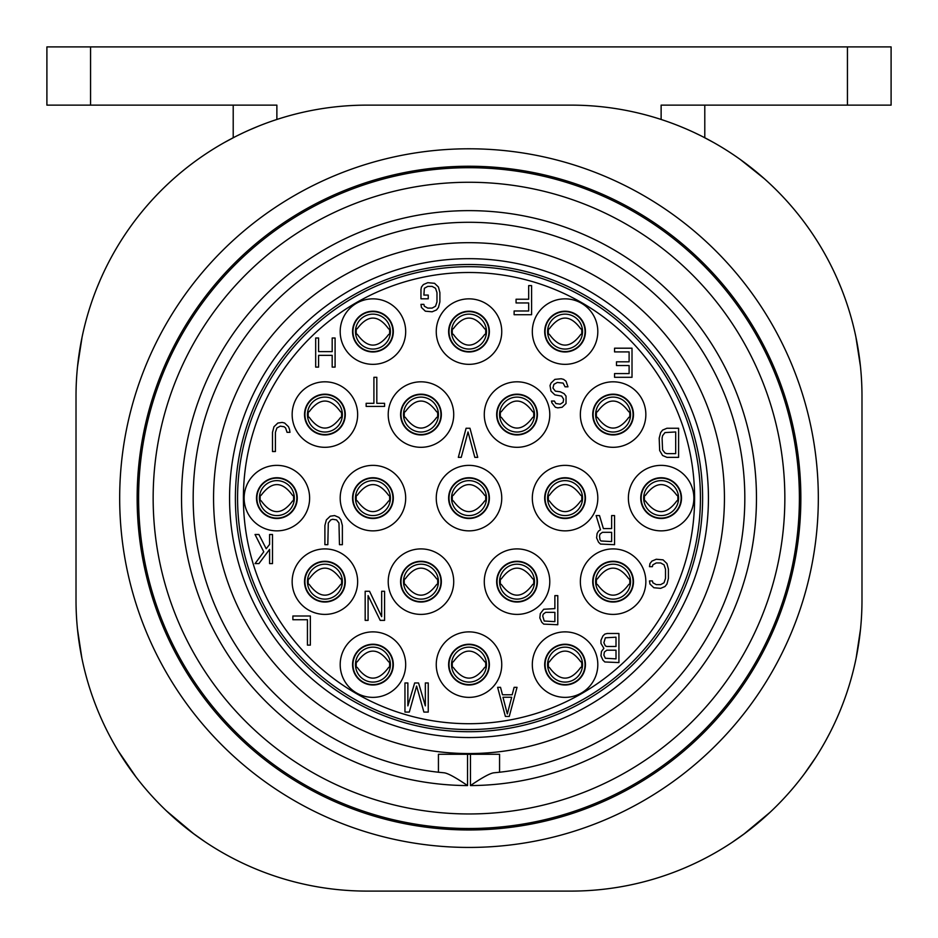 <?xml version="1.0" encoding="UTF-8"?>
<svg xmlns="http://www.w3.org/2000/svg" width="938" height="938" viewBox="0 0 938 938"><rect width="100%" height="100%" fill="white"/><g stroke="black" fill="none" stroke-linecap="round" stroke-linejoin="round"><path stroke-width="1.41" d="M76.013 396.223L76.013 599.992A291.108 291.108 0 0 0 367.11 891.1L570.89 891.1A291.108 291.108 0 0 0 861.987 599.992L861.987 396.223A291.108 291.108 0 0 0 570.89 105.126L367.11 105.126A291.108 291.108 0 0 0 76.013 396.223M205.188 841.914L192.349 832.803M168.43 812.754L166.307 810.76M147.032 790.535L144.311 787.345M128.318 766.487L127.556 765.373M112.396 740.926L109.336 735.24M89.368 687.144L89.122 686.393M81.841 657.96L77.467 629.081M469 847.436A349.323 349.323 0 0 1 119.677 498.113A349.323 349.323 0 0 1 469 148.79A349.323 349.323 0 0 1 818.323 498.113A349.323 349.323 0 0 1 469 847.436M77.537 366.488L82.098 336.976M89.72 307.934L90.447 305.706M97.001 287.696L100.378 279.618M113.65 253.061L114.073 252.31M128.037 230.138L130.734 226.316M149.154 203.253L150.315 201.951M171.842 180.331L172.674 179.58M276.874 119.466L276.874 105.126L46.9 105.126L46.9 46.9L847.436 46.9L847.436 105.126L661.126 105.126L661.126 119.466M272.337 120.979L270.906 121.483M265.008 123.617L264.024 123.992M260.858 125.211L259.322 125.809M251.032 129.268L245.557 131.719M244.173 132.352L237.138 135.752M235.555 136.538L224.1 142.67M233.21 105.126L233.21 137.745M847.436 46.9L891.1 46.9L891.1 105.126L847.436 105.126M90.564 105.126L90.564 46.9M678.678 125.809L677.248 125.246M673.93 123.968L672.992 123.617M667.094 121.483L665.675 120.99M704.79 137.745L704.79 105.126M860.533 629.081L856.16 657.948M838.689 714.111L838.115 715.46M830.013 732.648L825.616 740.903M810.854 764.787L809.693 766.475M793.325 787.779L790.98 790.523M771.868 810.584L769.582 812.742M745.663 832.803L732.027 842.43M787.686 201.963L788.975 203.405M807.266 226.316L810.01 230.209M837.622 279.618L841.456 288.834M847.354 305.096L848.28 307.934M855.89 336.976L860.463 366.488M686.722 129.163L692.443 131.719M694.014 132.446L700.815 135.729M702.445 136.538L713.9 142.67M740.41 159.577A58.226 23.966 125.6 0 0 740.375 159.554L764.493 178.83M500.212 46.9L534.085 46.9M566.681 46.9L596.556 46.9M621.589 46.9L672.769 46.9M588.466 46.9L558.356 46.9M526.793 46.9L495.147 46.9M448.294 46.9L427.341 46.9M406.424 46.9L385.823 46.9M379.726 46.9L399.142 46.9M468.977 829.966A58.226 58.226 0 0 0 469 829.966A331.853 331.853 0 0 1 137.147 498.113A331.853 331.853 0 0 1 469 166.249A331.853 331.853 0 0 1 800.853 498.113A331.853 331.853 0 0 1 469 829.966M469 828.512A330.399 330.399 0 0 0 799.399 498.113A330.399 330.399 0 0 0 469 167.703A330.399 330.399 0 0 0 138.601 498.113A330.399 330.399 0 0 0 469 828.512L473.092 828.489M489.378 827.879L487.83 827.973M487.725 827.984L480.315 828.324M457.685 828.324L450.275 827.984M450.17 827.973L448.622 827.879M469 813.961A315.848 315.848 0 0 1 153.152 498.113A315.848 315.848 0 0 1 469 182.265A315.848 315.848 0 0 1 784.848 498.113A315.848 315.848 0 0 1 469 813.961M467.546 754.281L467.546 785.575C455.762 777.555 448.001 773.311 444.26 772.818L438.433 772.232A275.819 275.819 0 0 1 193.603 482.8A275.819 275.819 0 0 1 469 222.294A275.819 275.819 0 0 1 744.397 482.8A275.819 275.819 0 0 1 499.567 772.232L493.74 772.818C489.999 773.311 482.238 777.555 470.454 785.575L470.454 754.281M438.433 757.576L438.433 754.281L499.567 754.281L499.567 757.576M499.567 772.232L499.567 754.281L438.433 754.281L438.433 772.232M469 753.554A255.441 255.441 0 0 0 724.441 498.113A255.441 255.441 0 0 0 469 242.672A255.441 255.441 0 0 0 213.559 498.113A255.441 255.441 0 0 0 469 753.554M491.336 754.281L446.664 754.281M469 737.538A239.436 239.436 0 0 1 229.564 498.113A239.436 239.436 0 0 1 469 258.677A239.436 239.436 0 0 1 708.436 498.113A239.436 239.436 0 0 1 469 737.538M469 731.722A233.609 233.609 0 0 1 235.391 498.113A233.609 233.609 0 0 1 469 264.504A233.609 233.609 0 0 1 702.609 498.113A233.609 233.609 0 0 1 469 731.722M469 729.541A231.428 231.428 0 0 0 700.428 498.113A231.428 231.428 0 0 0 469 266.685A231.428 231.428 0 0 0 237.572 498.113A231.428 231.428 0 0 0 469 729.541M469 723.714A225.601 225.601 0 0 1 243.399 498.113A225.601 225.601 0 0 1 469 272.501A225.601 225.601 0 0 1 694.601 498.113A225.601 225.601 0 0 1 469 723.714M469 530.861A32.748 32.748 0 0 0 501.748 498.113A32.748 32.748 0 0 0 469 465.365A32.748 32.748 0 0 0 436.252 498.113A32.748 32.748 0 0 0 469 530.861M469 364.343A32.748 32.748 0 0 0 501.748 331.595A32.748 32.748 0 0 0 469 298.847A32.748 32.748 0 0 0 436.252 331.595A32.748 32.748 0 0 0 469 364.343M469 697.368A32.748 32.748 0 0 0 501.748 664.62A32.748 32.748 0 0 0 469 631.872A32.748 32.748 0 0 0 436.252 664.62A32.748 32.748 0 0 0 469 697.368M565.063 697.368A32.748 32.748 0 0 0 597.811 664.62A32.748 32.748 0 0 0 565.063 631.872A32.748 32.748 0 0 0 532.315 664.62A32.748 32.748 0 0 0 565.063 697.368M372.937 697.368A32.748 32.748 0 0 0 405.685 664.62A32.748 32.748 0 0 0 372.937 631.872A32.748 32.748 0 0 0 340.189 664.62A32.748 32.748 0 0 0 372.937 697.368M517.037 614.402A32.748 32.748 0 0 0 549.785 581.654A32.748 32.748 0 0 0 517.037 548.906A32.748 32.748 0 0 0 484.278 581.654A32.748 32.748 0 0 0 517.037 614.402M613.1 614.402A32.748 32.748 0 0 0 645.848 581.654A32.748 32.748 0 0 0 613.1 548.906A32.748 32.748 0 0 0 580.352 581.654A32.748 32.748 0 0 0 613.1 614.402M420.963 614.402A32.748 32.748 0 0 0 453.722 581.654A32.748 32.748 0 0 0 420.963 548.906A32.748 32.748 0 0 0 388.215 581.654A32.748 32.748 0 0 0 420.963 614.402M324.9 614.402A32.748 32.748 0 0 0 357.648 581.654A32.748 32.748 0 0 0 324.9 548.906A32.748 32.748 0 0 0 292.152 581.654A32.748 32.748 0 0 0 324.9 614.402M565.063 530.861A32.748 32.748 0 0 0 597.811 498.113A32.748 32.748 0 0 0 565.063 465.365A32.748 32.748 0 0 0 532.315 498.113A32.748 32.748 0 0 0 565.063 530.861M661.126 530.861A32.748 32.748 0 0 0 693.874 498.113A32.748 32.748 0 0 0 661.126 465.365A32.748 32.748 0 0 0 628.378 498.113A32.748 32.748 0 0 0 661.126 530.861M372.937 530.861A32.748 32.748 0 0 0 405.685 498.113A32.748 32.748 0 0 0 372.937 465.365A32.748 32.748 0 0 0 340.189 498.113A32.748 32.748 0 0 0 372.937 530.861M276.874 530.861A32.748 32.748 0 0 0 309.622 498.113A32.748 32.748 0 0 0 276.874 465.365A32.748 32.748 0 0 0 244.126 498.113A32.748 32.748 0 0 0 276.874 530.861M517.037 447.309A32.748 32.748 0 0 0 549.785 414.561A32.748 32.748 0 0 0 517.037 381.813A32.748 32.748 0 0 0 484.278 414.561A32.748 32.748 0 0 0 517.037 447.309M613.1 447.309A32.748 32.748 0 0 0 645.848 414.561A32.748 32.748 0 0 0 613.1 381.813A32.748 32.748 0 0 0 580.352 414.561A32.748 32.748 0 0 0 613.1 447.309M420.963 447.309A32.748 32.748 0 0 0 453.722 414.561A32.748 32.748 0 0 0 420.963 381.813A32.748 32.748 0 0 0 388.215 414.561A32.748 32.748 0 0 0 420.963 447.309M324.9 447.309A32.748 32.748 0 0 0 357.648 414.561A32.748 32.748 0 0 0 324.9 381.813A32.748 32.748 0 0 0 292.152 414.561A32.748 32.748 0 0 0 324.9 447.309M565.063 364.343A32.748 32.748 0 0 0 597.811 331.595A32.748 32.748 0 0 0 565.063 298.847A32.748 32.748 0 0 0 532.315 331.595A32.748 32.748 0 0 0 565.063 364.343M372.937 364.343A32.748 32.748 0 0 0 405.685 331.595A32.748 32.748 0 0 0 372.937 298.847A32.748 32.748 0 0 0 340.189 331.595A32.748 32.748 0 0 0 372.937 364.343M469 518.491A20.378 20.378 0 0 0 489.378 498.113A20.378 20.378 0 0 0 469 477.735A20.378 20.378 0 0 0 448.622 498.113A20.378 20.378 0 0 0 469 518.491M469 351.973A20.378 20.378 0 0 0 489.378 331.595A20.378 20.378 0 0 0 469 311.217A20.378 20.378 0 0 0 448.622 331.595A20.378 20.378 0 0 0 469 351.973M469 684.998A20.378 20.378 0 0 0 489.378 664.62A20.378 20.378 0 0 0 469 644.242A20.378 20.378 0 0 0 448.622 664.62A20.378 20.378 0 0 0 469 684.998M565.063 684.998A20.378 20.378 0 0 0 585.441 664.62A20.378 20.378 0 0 0 565.063 644.242A20.378 20.378 0 0 0 544.685 664.62A20.378 20.378 0 0 0 565.063 684.998M372.937 684.998A20.378 20.378 0 0 0 393.315 664.62A20.378 20.378 0 0 0 372.937 644.242A20.378 20.378 0 0 0 352.559 664.62A20.378 20.378 0 0 0 372.937 684.998M517.037 602.032A20.378 20.378 0 0 0 537.404 581.654A20.378 20.378 0 0 0 517.037 561.276A20.378 20.378 0 0 0 496.659 581.654A20.378 20.378 0 0 0 517.037 602.032M613.1 602.032A20.378 20.378 0 0 0 633.478 581.654A20.378 20.378 0 0 0 613.1 561.276A20.378 20.378 0 0 0 592.722 581.654A20.378 20.378 0 0 0 613.1 602.032M420.963 602.032A20.378 20.378 0 0 0 441.341 581.654A20.378 20.378 0 0 0 420.963 561.276A20.378 20.378 0 0 0 400.596 581.654A20.378 20.378 0 0 0 420.963 602.032M324.9 602.032A20.378 20.378 0 0 0 345.278 581.654A20.378 20.378 0 0 0 324.9 561.276A20.378 20.378 0 0 0 304.522 581.654A20.378 20.378 0 0 0 324.9 602.032M565.063 518.491A20.378 20.378 0 0 0 585.441 498.113A20.378 20.378 0 0 0 565.063 477.735A20.378 20.378 0 0 0 544.685 498.113A20.378 20.378 0 0 0 565.063 518.491M661.126 518.491A20.378 20.378 0 0 0 681.504 498.113A20.378 20.378 0 0 0 661.126 477.735A20.378 20.378 0 0 0 640.748 498.113A20.378 20.378 0 0 0 661.126 518.491M372.937 518.491A20.378 20.378 0 0 0 393.315 498.113A20.378 20.378 0 0 0 372.937 477.735A20.378 20.378 0 0 0 352.559 498.113A20.378 20.378 0 0 0 372.937 518.491M276.874 518.491A20.378 20.378 0 0 0 297.252 498.113A20.378 20.378 0 0 0 276.874 477.735A20.378 20.378 0 0 0 256.496 498.113A20.378 20.378 0 0 0 276.874 518.491M517.037 434.939A20.378 20.378 0 0 0 537.404 414.561A20.378 20.378 0 0 0 517.037 394.183A20.378 20.378 0 0 0 496.659 414.561A20.378 20.378 0 0 0 517.037 434.939M613.1 434.939A20.378 20.378 0 0 0 633.478 414.561A20.378 20.378 0 0 0 613.1 394.183A20.378 20.378 0 0 0 592.722 414.561A20.378 20.378 0 0 0 613.1 434.939M420.963 434.939A20.378 20.378 0 0 0 441.341 414.561A20.378 20.378 0 0 0 420.963 394.183A20.378 20.378 0 0 0 400.596 414.561A20.378 20.378 0 0 0 420.963 434.939M324.9 434.939A20.378 20.378 0 0 0 345.278 414.561A20.378 20.378 0 0 0 324.9 394.183A20.378 20.378 0 0 0 304.522 414.561A20.378 20.378 0 0 0 324.9 434.939M565.063 351.973A20.378 20.378 0 0 0 585.441 331.595A20.378 20.378 0 0 0 565.063 311.217A20.378 20.378 0 0 0 544.685 331.595A20.378 20.378 0 0 0 565.063 351.973M372.937 351.973A20.378 20.378 0 0 0 393.315 331.595A20.378 20.378 0 0 0 372.937 311.217A20.378 20.378 0 0 0 352.559 331.595A20.378 20.378 0 0 0 372.937 351.973M505.383 716.433L509.264 716.433L517.037 687.331L514.118 687.331L512.183 694.765L502.475 694.765L500.54 687.331L497.621 687.331L505.383 716.433M507.329 713.959L502.967 697.239L511.691 697.239L507.329 713.959M407.866 705.88L407.866 682.958L404.958 682.958L404.958 712.071L409.32 712.071L416.601 686.053L423.882 712.071L428.244 712.071L428.244 682.958L425.336 682.958L425.336 705.88L418.547 682.958L414.666 682.958L407.866 705.88M310.349 645.121L310.349 616.008L292.879 616.008L292.879 619.725L307.441 619.725L307.441 645.121L310.349 645.121M269.593 534.496L269.593 544.403L266.193 548.742L258.923 534.496L255.042 534.496L263.777 551.837L255.042 563.609L258.923 563.609L269.593 549.363L269.593 563.609L272.501 563.609L272.501 534.496L269.593 534.496M287.063 432.336L289.971 432.336L289.49 429.241L288.517 426.755L284.636 423.038L282.209 422.428L277.847 423.038L273.966 426.755L272.501 432.336L272.501 451.53L275.42 451.53L275.42 432.336L276.874 427.998L280.263 426.145L284.144 426.755L285.609 427.998L287.063 432.336M420.963 289.502L420.963 298.8L428.244 298.8L428.244 295.083L423.882 295.083L424.363 288.271L427.763 286.407L432.125 286.407L435.525 288.271L436.979 292.609L436.979 301.895L435.525 306.234L432.125 308.086L427.763 308.086L424.363 306.234L423.882 304.369L420.963 304.369L421.455 307.465L425.336 311.181L432.125 311.803L436.498 309.95L438.433 307.465L439.887 301.895L439.887 292.609L438.433 287.028L434.552 283.311L427.763 282.69L423.39 284.554L421.455 287.028L420.963 289.502M332.181 338.008L332.181 351.633L318.592 351.633L318.592 338.008L315.684 338.008L315.684 367.11L318.592 367.11L318.592 355.35L332.181 355.35L332.181 367.11L335.089 367.11L335.089 338.008L332.181 338.008M528.68 285.609L528.68 299.234L516.064 299.234L516.064 302.951L528.68 302.951L528.68 310.994L514.118 310.994L514.118 314.711L531.588 314.711L531.588 285.609L528.68 285.609M614.554 351.914L629.105 351.914L629.105 361.822L616.489 361.822L616.489 365.539L629.105 365.539L629.105 373.582L614.554 373.582L614.554 377.299L632.013 377.299L632.013 348.197L614.554 348.197L614.554 351.914M666.953 457.357L678.596 457.357L678.596 428.244L666.953 428.244L662.58 430.108L660.645 432.582L659.191 438.152L659.672 450.545L662.58 455.493L666.953 457.357M675.688 453.64L666.953 453.64L665.007 453.019L662.58 449.923L662.099 438.152L662.58 435.678L665.007 432.582L675.688 431.961L675.688 453.64M649.483 566.669L652.391 566.669L652.883 564.817L656.272 562.952L660.645 562.952L664.034 564.817L665.499 569.155L665.499 578.441L664.034 582.779L660.645 584.632L656.272 584.632L652.883 582.779L652.391 580.915L649.483 580.915L649.964 584.022L653.856 587.727L660.645 588.349L665.007 586.496L666.953 584.022L668.407 578.441L668.407 569.155L666.953 563.574L663.072 559.857L656.272 559.247L651.91 561.1L649.964 563.574L649.483 566.669M603.873 648.334L601.457 651.441L600.965 655.768L602.911 660.106L604.846 661.97L618.916 662.58L618.916 633.478L607.273 633.478L604.846 634.088L602.911 635.952L600.965 640.291L600.965 643.386L603.873 648.334M616.008 658.863L605.338 658.253L603.873 655.146L604.365 652.051L606.792 650.198L616.008 650.198L616.008 658.863M603.873 642.765L605.338 637.805L616.008 637.195L616.008 646.481L606.792 646.481L605.338 645.86L603.873 642.765M539.831 617.931L541.777 622.257L543.712 624.122L557.782 624.743L557.782 595.63L554.874 595.63L554.874 608.633L543.712 609.254L540.323 613.593L539.831 617.931M545.658 612.35L554.874 612.35L554.874 621.648L544.204 621.026L542.75 616.067L543.231 614.214L545.658 612.35M381.672 591.268L381.672 616.653L369.537 591.268L365.175 591.268L365.175 620.37L368.083 620.37L368.083 595.595L380.218 620.37L384.58 620.37L384.58 591.268L381.672 591.268M324.9 525.491L324.9 544.685L327.819 544.685L328.3 523.005L330.727 519.91L332.662 519.289L336.543 519.91L338.97 523.005L339.462 544.685L342.37 544.685L342.37 525.491L340.916 519.91L338.97 517.436L334.608 515.572L330.246 516.193L326.354 519.91L324.9 525.491M366.148 406.412L384.58 406.412L384.58 403.317L376.818 403.317L376.818 377.299L373.91 377.299L373.91 403.317L366.148 403.317L366.148 406.412M466.092 428.244L458.33 457.357L461.238 457.357L468.027 431.961L474.827 457.357L477.735 457.357L469.973 428.244L466.092 428.244M611.646 528.586L603.392 528.586L599.511 515.572L596.111 515.572L600.484 529.818L598.538 531.06L597.084 533.534L596.603 537.873L598.538 542.211L600.484 544.063L614.554 544.685L614.554 515.572L611.646 515.572L611.646 528.586M602.419 532.303L611.646 532.303L611.646 541.589L600.965 540.968L599.992 539.737L599.511 536.02L599.992 534.156L602.419 532.303M554.393 401.054L551.474 401.054L551.966 402.918L555.366 407.244L557.782 407.866L562.155 407.244L566.036 403.528L566.036 396.106L564.09 393.62L560.209 391.767L555.366 391.146L552.939 388.051L553.901 384.334L557.301 382.47L563.128 383.091L565.063 386.808L567.971 386.808L566.036 381.238L563.609 379.374L561.182 378.753L554.874 379.374L550.993 383.091L550.02 385.577L550.993 391.146L554.874 394.863L561.663 396.106L563.609 399.201L563.128 402.296L560.209 404.149L555.847 403.528L554.393 401.054M469.047 684.611A19.991 19.991 0 0 0 488.991 664.585A19.991 19.991 0 0 0 468.953 644.629A19.991 19.991 0 0 0 449.009 664.667A19.991 19.991 0 0 0 469.047 684.611M469.035 682.09A17.47 17.47 0 0 0 486.47 664.585A17.47 17.47 0 0 0 468.965 647.15A17.47 17.47 0 0 0 451.53 664.655A17.47 17.47 0 0 0 469.035 682.09M451.753 667.364L453.312 667.446C463.806 681.703 474.265 681.68 484.7 667.387L486.259 667.293M452.491 667.399A16.743 16.743 0 0 1 452.479 661.911M485.521 667.328A16.743 16.743 0 0 0 485.509 661.841M486.247 661.876L484.688 661.794C474.194 647.537 463.735 647.56 453.3 661.853L451.741 661.947M565.145 684.611A19.991 19.991 0 0 0 585.054 664.538A19.991 19.991 0 0 0 564.981 644.629A19.991 19.991 0 0 0 545.072 664.702A19.991 19.991 0 0 0 565.145 684.611M565.133 682.09A17.47 17.47 0 0 0 582.533 664.55A17.47 17.47 0 0 0 564.993 647.15A17.47 17.47 0 0 0 547.593 664.69A17.47 17.47 0 0 0 565.133 682.09M547.815 667.41L549.387 667.481C559.904 681.715 570.363 681.668 580.774 667.352L582.334 667.258M548.566 667.434A16.743 16.743 0 0 1 548.542 661.947M581.583 667.293A16.743 16.743 0 0 0 581.56 661.806M582.31 661.841L580.751 661.759C570.222 647.525 559.763 647.572 549.363 661.888L547.804 661.982M372.937 684.611A19.991 19.991 0 0 0 392.928 664.62A19.991 19.991 0 0 0 372.937 644.629A19.991 19.991 0 0 0 352.946 664.62A19.991 19.991 0 0 0 372.937 684.611M372.937 682.09A17.47 17.47 0 0 0 390.407 664.62A17.47 17.47 0 0 0 372.937 647.15A17.47 17.47 0 0 0 355.467 664.62A17.47 17.47 0 0 0 372.937 682.09M355.678 667.328L357.237 667.422C367.708 681.692 378.166 681.692 388.625 667.422L390.185 667.34M356.428 667.364A16.743 16.743 0 0 1 356.428 661.876M389.446 667.364A16.743 16.743 0 0 0 389.446 661.876M390.196 661.911L388.625 661.829C378.166 647.548 367.708 647.548 357.237 661.829L355.678 661.911M324.841 601.645A19.991 19.991 0 0 0 344.891 581.712A19.991 19.991 0 0 0 324.958 561.674A19.991 19.991 0 0 0 304.92 581.595A19.991 19.991 0 0 0 324.841 601.645M324.853 599.124A17.47 17.47 0 0 0 342.37 581.712A17.47 17.47 0 0 0 324.958 564.195A17.47 17.47 0 0 0 307.441 581.607A17.47 17.47 0 0 0 324.853 599.124M307.641 584.315L309.2 584.409C319.624 598.714 330.082 598.749 340.588 584.503L342.147 584.421M308.379 584.351A16.743 16.743 0 0 1 308.403 578.863M341.409 584.444A16.743 16.743 0 0 0 341.42 578.969M342.171 578.992L340.6 578.91C330.188 564.594 319.729 564.57 309.223 578.816L307.652 578.898M420.951 601.645A19.991 19.991 0 0 0 440.954 581.677A19.991 19.991 0 0 0 420.986 561.674A19.991 19.991 0 0 0 400.983 581.642A19.991 19.991 0 0 0 420.951 601.645M420.951 599.124A17.47 17.47 0 0 0 438.433 581.677A17.47 17.47 0 0 0 420.986 564.195A17.47 17.47 0 0 0 403.504 581.642A17.47 17.47 0 0 0 420.951 599.124M403.715 584.351L405.275 584.444C415.722 598.725 426.18 598.737 436.662 584.468L438.222 584.386M404.454 584.386A16.743 16.743 0 0 1 404.454 578.898M437.483 584.409A16.743 16.743 0 0 0 437.483 578.934M438.222 578.957L436.662 578.875C426.215 564.582 415.757 564.582 405.275 578.852L403.715 578.934M517.061 601.645A19.991 19.991 0 0 0 537.017 581.63A19.991 19.991 0 0 0 517.002 561.674A19.991 19.991 0 0 0 497.046 581.677A19.991 19.991 0 0 0 517.061 601.645M517.049 599.124A17.47 17.47 0 0 0 534.496 581.63A17.47 17.47 0 0 0 517.014 564.195A17.47 17.47 0 0 0 499.567 581.677A17.47 17.47 0 0 0 517.049 599.124M499.778 584.386L501.338 584.468C511.82 598.737 522.29 598.725 532.725 584.433L534.285 584.351M500.529 584.421A16.743 16.743 0 0 1 500.517 578.934M533.546 584.374A16.743 16.743 0 0 0 533.546 578.898M534.285 578.922L532.725 578.84C522.243 564.57 511.785 564.594 501.338 578.887L499.778 578.969M613.171 601.645A19.991 19.991 0 0 0 633.08 581.583A19.991 19.991 0 0 0 613.03 561.674A19.991 19.991 0 0 0 593.109 581.724A19.991 19.991 0 0 0 613.171 601.645M613.159 599.124A17.47 17.47 0 0 0 630.559 581.595A17.47 17.47 0 0 0 613.042 564.195A17.47 17.47 0 0 0 595.63 581.712A17.47 17.47 0 0 0 613.159 599.124M595.853 584.433L597.412 584.503C607.93 598.749 618.388 598.714 628.8 584.397L630.359 584.304M596.591 584.456A16.743 16.743 0 0 1 596.58 578.969M629.621 584.339A16.743 16.743 0 0 0 629.597 578.863M630.336 578.887L628.777 578.805C618.271 564.57 607.801 564.606 597.389 578.91L595.829 579.004M661.184 518.093A19.991 19.991 0 0 0 681.117 498.055A19.991 19.991 0 0 0 661.079 478.122A19.991 19.991 0 0 0 641.146 498.16A19.991 19.991 0 0 0 661.184 518.093M661.173 515.572A17.47 17.47 0 0 0 678.596 498.066A17.47 17.47 0 0 0 661.079 480.643A17.47 17.47 0 0 0 643.667 498.16A17.47 17.47 0 0 0 661.173 515.572M643.878 500.869L645.438 500.951C655.943 515.197 666.402 515.173 676.826 500.869L678.385 500.775M644.629 500.892A16.743 16.743 0 0 1 644.605 495.416M677.646 500.81A16.743 16.743 0 0 0 677.635 495.323M678.373 495.358L676.814 495.276C666.308 481.018 655.85 481.053 645.426 495.358L643.867 495.44M565.075 518.093A19.991 19.991 0 0 0 585.054 498.101A19.991 19.991 0 0 0 565.051 478.122A19.991 19.991 0 0 0 545.072 498.125A19.991 19.991 0 0 0 565.075 518.093M565.075 515.572A17.47 17.47 0 0 0 582.533 498.101A17.47 17.47 0 0 0 565.051 480.643A17.47 17.47 0 0 0 547.593 498.125A17.47 17.47 0 0 0 565.075 515.572M547.815 500.833L549.375 500.915C559.845 515.185 570.304 515.185 580.763 500.904L582.322 500.81M548.554 500.857A16.743 16.743 0 0 1 548.554 495.381M581.583 500.845A16.743 16.743 0 0 0 581.572 495.358M582.322 495.393L580.751 495.311C570.281 481.03 559.822 481.042 549.375 495.323L547.804 495.405M468.965 518.093A19.991 19.991 0 0 0 488.991 498.148A19.991 19.991 0 0 0 469.035 478.122A19.991 19.991 0 0 0 449.009 498.078A19.991 19.991 0 0 0 468.965 518.093M468.977 515.572A17.47 17.47 0 0 0 486.47 498.137A17.47 17.47 0 0 0 469.023 480.643A17.47 17.47 0 0 0 451.53 498.078A17.47 17.47 0 0 0 468.977 515.572M451.741 500.798L453.3 500.88C463.735 515.173 474.206 515.197 484.688 500.927L486.247 500.845M452.479 500.822A16.743 16.743 0 0 1 452.491 495.346M485.509 500.88A16.743 16.743 0 0 0 485.521 495.393M486.259 495.428L484.7 495.334C474.265 481.042 463.794 481.03 453.312 495.287L451.753 495.37M372.855 518.093A19.991 19.991 0 0 0 392.928 498.184A19.991 19.991 0 0 0 373.007 478.122A19.991 19.991 0 0 0 352.946 498.031A19.991 19.991 0 0 0 372.855 518.093M372.867 515.572A17.47 17.47 0 0 0 390.407 498.172A17.47 17.47 0 0 0 373.007 480.643A17.47 17.47 0 0 0 355.467 498.043A17.47 17.47 0 0 0 372.867 515.572M355.666 500.751L357.237 500.845C367.637 515.161 378.096 515.208 388.613 500.962L390.185 500.892M356.417 500.786A16.743 16.743 0 0 1 356.428 495.311M389.434 500.915A16.743 16.743 0 0 0 389.458 495.428M390.196 495.463L388.637 495.37C378.237 481.053 367.766 481.018 357.249 495.252L355.69 495.334M276.757 518.093A19.991 19.991 0 0 0 296.854 498.23A19.991 19.991 0 0 0 276.991 478.122A19.991 19.991 0 0 0 256.883 497.996A19.991 19.991 0 0 0 276.757 518.093M276.769 515.572A17.47 17.47 0 0 0 294.333 498.219A17.47 17.47 0 0 0 276.98 480.643A17.47 17.47 0 0 0 259.404 498.008A17.47 17.47 0 0 0 276.769 515.572M259.603 500.716L261.163 500.81C271.539 515.15 281.998 515.22 292.55 500.998L294.11 500.927M260.342 500.751A16.743 16.743 0 0 1 260.377 495.276M293.371 500.951A16.743 16.743 0 0 0 293.395 495.463M294.145 495.499L292.586 495.405C282.209 481.065 271.739 481.006 261.198 495.217L259.638 495.299M324.771 434.552A19.991 19.991 0 0 0 344.891 414.702A19.991 19.991 0 0 0 325.04 394.581A19.991 19.991 0 0 0 304.92 414.432A19.991 19.991 0 0 0 324.771 434.552M324.783 432.031A17.47 17.47 0 0 0 342.37 414.678A17.47 17.47 0 0 0 325.017 397.102A17.47 17.47 0 0 0 307.441 414.444A17.47 17.47 0 0 0 324.783 432.031M307.629 417.164L309.188 417.258C319.553 431.597 330.024 431.668 340.576 417.469L342.136 417.387M308.368 417.199A16.743 16.743 0 0 1 308.414 411.712M341.397 417.41A16.743 16.743 0 0 0 341.432 411.934M342.171 411.97L340.611 411.876C330.246 397.524 319.788 397.454 309.235 411.665L307.664 411.735M420.881 434.552A19.991 19.991 0 0 0 440.954 414.655A19.991 19.991 0 0 0 421.056 394.581A19.991 19.991 0 0 0 400.983 414.467A19.991 19.991 0 0 0 420.881 434.552M420.892 432.031A17.47 17.47 0 0 0 438.433 414.643A17.47 17.47 0 0 0 421.045 397.102A17.47 17.47 0 0 0 403.504 414.479A17.47 17.47 0 0 0 420.892 432.031M403.703 417.199L405.263 417.293C415.663 431.609 426.122 431.656 436.651 417.433L438.21 417.351M404.442 417.234A16.743 16.743 0 0 1 404.466 411.747M437.471 417.375A16.743 16.743 0 0 0 437.495 411.899M438.234 411.934L436.674 411.841C426.274 397.513 415.815 397.466 405.286 411.7L403.727 411.77M516.979 434.552A19.991 19.991 0 0 0 537.017 414.608A19.991 19.991 0 0 0 517.084 394.581A19.991 19.991 0 0 0 497.046 414.514A19.991 19.991 0 0 0 516.979 434.552M516.99 432.031A17.47 17.47 0 0 0 534.496 414.608A17.47 17.47 0 0 0 517.072 397.102A17.47 17.47 0 0 0 499.567 414.526A17.47 17.47 0 0 0 516.99 432.031M499.766 417.234L501.338 417.316C511.761 431.621 522.22 431.656 532.714 417.398L534.285 417.316M500.517 417.269A16.743 16.743 0 0 1 500.529 411.782M533.534 417.34A16.743 16.743 0 0 0 533.546 411.864M534.297 411.899L532.737 411.805C522.302 397.501 511.843 397.478 501.349 411.723L499.79 411.805M613.089 434.552A19.991 19.991 0 0 0 633.08 414.573A19.991 19.991 0 0 0 613.1 394.581A19.991 19.991 0 0 0 593.109 414.561A19.991 19.991 0 0 0 613.089 434.552M613.089 432.031A17.47 17.47 0 0 0 630.559 414.573A17.47 17.47 0 0 0 613.1 397.102A17.47 17.47 0 0 0 595.63 414.561A17.47 17.47 0 0 0 613.089 432.031M595.841 417.269L597.4 417.351C607.859 431.632 618.318 431.644 628.788 417.363L630.348 417.281M596.58 417.304A16.743 16.743 0 0 1 596.58 411.817M629.609 417.304A16.743 16.743 0 0 0 629.609 411.829M630.348 411.852L628.788 411.77C618.33 397.489 607.871 397.489 597.4 411.759L595.841 411.852M565.004 351.586A19.991 19.991 0 0 0 585.054 331.665A19.991 19.991 0 0 0 565.133 311.615A19.991 19.991 0 0 0 545.072 331.536A19.991 19.991 0 0 0 565.004 351.586M565.004 349.065A17.47 17.47 0 0 0 582.533 331.653A17.47 17.47 0 0 0 565.122 314.136A17.47 17.47 0 0 0 547.593 331.548A17.47 17.47 0 0 0 565.004 349.065M547.804 334.256L549.363 334.35C559.775 348.655 570.245 348.69 580.751 334.444L582.31 334.362M548.542 334.291A16.743 16.743 0 0 1 548.566 328.804M581.572 334.397A16.743 16.743 0 0 0 581.583 328.91M582.322 328.945L580.763 328.851C570.351 314.547 559.892 314.511 549.375 328.757L547.815 328.828M468.894 351.586A19.991 19.991 0 0 0 488.991 331.712A19.991 19.991 0 0 0 469.106 311.615A19.991 19.991 0 0 0 449.009 331.489A19.991 19.991 0 0 0 468.894 351.586M468.906 349.065A17.47 17.47 0 0 0 486.47 331.689A17.47 17.47 0 0 0 469.094 314.136A17.47 17.47 0 0 0 451.53 331.501A17.47 17.47 0 0 0 468.906 349.065M451.729 334.221L453.289 334.315C463.677 348.643 474.136 348.702 484.676 334.479L486.236 334.409M452.468 334.256A16.743 16.743 0 0 1 452.503 328.769M485.497 334.432A16.743 16.743 0 0 0 485.532 328.945M486.271 328.98L484.712 328.886C474.323 314.558 463.864 314.5 453.324 328.722L451.764 328.792M372.785 351.586A19.991 19.991 0 0 0 392.928 331.747A19.991 19.991 0 0 0 373.09 311.615A19.991 19.991 0 0 0 352.946 331.454A19.991 19.991 0 0 0 372.785 351.586M372.808 349.065A17.47 17.47 0 0 0 390.407 331.735A17.47 17.47 0 0 0 373.066 314.136A17.47 17.47 0 0 0 355.467 331.466A17.47 17.47 0 0 0 372.808 349.065M355.666 334.186L357.226 334.28C367.579 348.631 378.037 348.713 388.602 334.514L390.173 334.444M356.405 334.221A16.743 16.743 0 0 1 356.44 328.734M389.422 334.467A16.743 16.743 0 0 0 389.469 328.98M390.208 329.015L388.649 328.921C378.295 314.57 367.837 314.488 357.261 328.687L355.701 328.757M467.546 785.575A287.462 287.462 0 0 1 220.289 353.954A287.462 287.462 0 0 1 717.711 353.954A287.462 287.462 0 0 1 470.454 785.575M78.053 634.463L78.534 638.274M85.534 673.871L86.073 675.852M100.12 715.999L101.961 720.15M118 750.599L136.045 777.039M166.518 810.948L194.096 834.105M258.888 125.985L248.464 130.394M215.693 147.606L213.36 149.036M743.541 834.374L770.075 812.285M804.37 773.85L816.025 757.001M835.348 721.65L837.657 716.515M851.763 676.474L852.29 674.492M859.396 638.79L859.912 634.686M724.628 149.036L723.843 148.544M697.72 134.204L693.417 132.164M686.03 128.858L678.96 125.927M859.9 361.423L859.337 356.968M852.865 323.903L852.408 322.133M839.522 284.085L838.009 280.521M820.985 247.257L818.1 242.508"/></g></svg>
